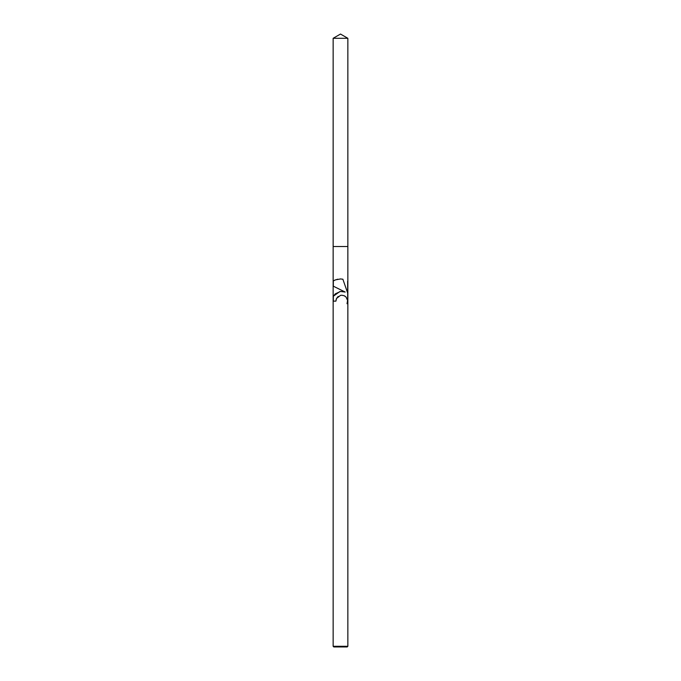 <?xml version="1.0" encoding="UTF-8"?>
<svg xmlns="http://www.w3.org/2000/svg" width="681" height="681" viewBox="0 0 681 681"><rect width="100%" height="100%" fill="white"/><g stroke="black" fill="none" stroke-linecap="round" stroke-linejoin="round"><path stroke-width="1.02" d="M333.401 280.861L333.332 280.904A13.314 13.314 0 0 0 333.145 281.023L333.145 38.298L347.855 38.298L347.855 246.522L333.145 246.522L347.855 246.522L347.855 303.198L347.029 303.726L347.616 300.466L346.033 297.044L344.211 295.75L341.777 295.222L340.5 295.367L336.525 298.465L335.903 301.138L333.145 301.138L333.145 296.575L335.239 293.877L340.5 291.468L345.182 292.038L333.145 286.105L333.145 281.023L335.29 279.917L340.5 278.955L342.866 279.21L347.642 292.941L347.642 281.185M347.855 646.295L347.199 646.95L333.801 646.95L333.145 646.295L347.855 646.295L347.855 303.198A13.314 13.314 0 0 1 347.668 303.326L347.668 281.202A13.314 13.314 0 0 1 347.855 281.33M335.903 301.138L336.286 299.01M340.789 278.963L340.177 278.955M337.691 279.21L334.601 280.223M347.642 292.941L342.866 279.21M339.81 291.579L333.332 296.235L333.332 301.138M333.332 296.235A9.67 9.67 0 0 0 333.145 296.575L333.145 286.105M345.182 292.038L344.433 291.783M343.164 291.502L342.151 291.4M340.509 291.468L339.836 291.57M333.332 280.904L333.332 286.19L340.5 289.731M336.525 298.465L338.21 296.431M344.441 295.86L344.995 296.184M333.145 301.138L333.145 646.295M333.145 38.298L340.5 34.05L347.855 38.298"/></g></svg>
